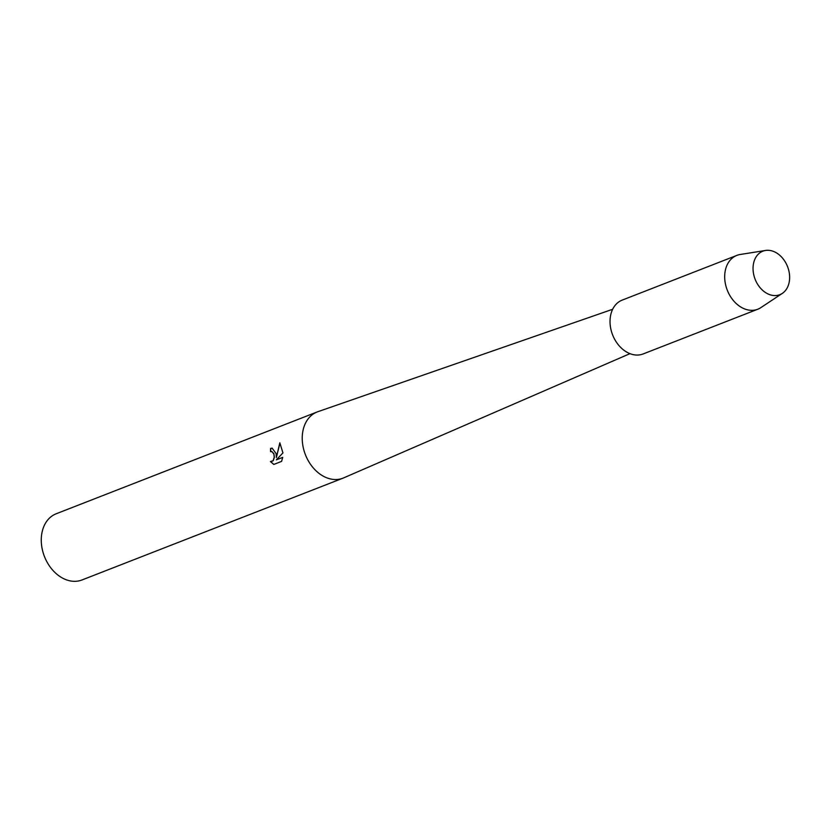 <?xml version="1.0" encoding="UTF-8"?>
<svg xmlns="http://www.w3.org/2000/svg" width="831" height="831" viewBox="0 0 831 831"><rect width="100%" height="100%" fill="white"/><g stroke="black" fill="none" stroke-linecap="round" stroke-linejoin="round"><path stroke-width="1.25" d="M753.229 271.675A23.351 17.409 68.7 0 0 773.952 295.556A23.351 17.409 68.7 0 0 789.45 274.199A23.351 17.409 68.7 0 0 768.717 250.318A23.351 17.409 68.7 0 0 753.229 271.675A23.351 17.409 68.7 0 0 782.303 293.395A23.351 17.409 68.7 0 0 789.45 274.199A23.351 17.409 68.7 0 0 765.559 250.453A23.351 17.409 68.7 0 0 753.229 271.675M612.655 309.277L317.868 411.698A35.525 26.488 68.7 0 0 317.172 411.958A35.525 26.488 68.7 0 0 302.515 443.141A35.525 26.488 68.7 0 0 342.995 478.157A35.525 26.488 68.7 0 0 343.681 477.877L629.96 353.642M276.048 453.477L276.38 457.549L279.829 442.84L282.935 452.895L276.37 459.823L282.717 457.351L281.595 461.382L273.763 464.446L270.418 461.579L273.087 460.696L274.22 457.341L273.939 454.297L272.007 451.607L270.553 451.649A35.525 26.488 -111.3 0 1 270.594 448.428L272.111 448.158L276.048 453.477M317.172 411.958L56.207 513.755A35.525 26.488 68.7 0 0 41.55 544.939A35.525 26.488 68.7 0 0 82.03 579.955L342.995 478.157M271.571 451.503L273.846 453.549L274.375 457.351L273.243 460.717L271.083 461.704M270.615 461.641L273.846 464.415M272.194 448.169L270.761 448.439A35.328 26.332 68.7 0 0 270.709 451.597M279.954 442.954L276.38 457.549M282.706 457.424L276.37 459.823M765.559 250.453L740.172 254.494A28.877 21.533 68.7 0 0 736.827 255.397A28.877 21.533 68.7 0 0 724.912 280.753A28.877 21.533 68.7 0 0 757.82 309.215A28.877 21.533 68.7 0 0 760.884 307.615L782.303 293.395M736.827 255.397L622.159 300.126A28.877 21.533 68.7 0 0 610.255 325.472A28.877 21.533 68.7 0 0 643.152 353.944L757.82 309.215"/></g></svg>
